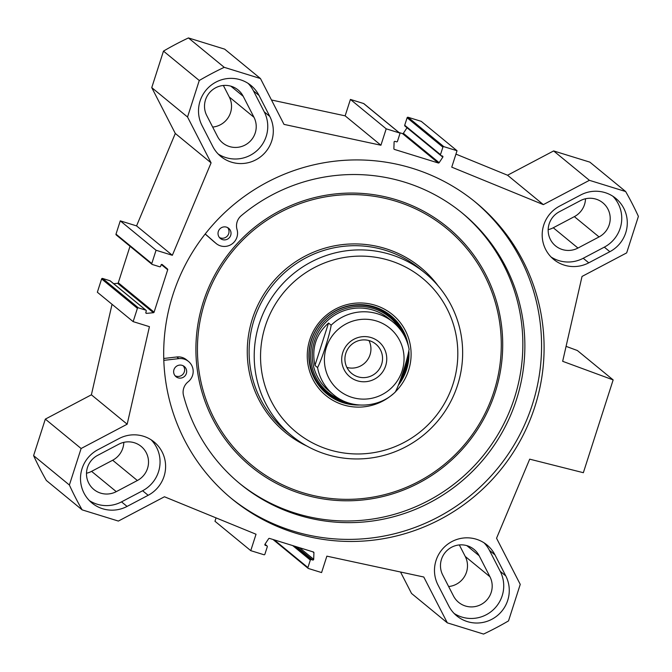 <?xml version="1.0" encoding="UTF-8"?>
<svg xmlns="http://www.w3.org/2000/svg" width="672" height="672" viewBox="0 0 672 672"><rect width="100%" height="100%" fill="white"/><g stroke="black" fill="none" stroke-linecap="round" stroke-linejoin="round"><path stroke-width="1.01" d="M559.331 211.764A20.656 20.345 129.4 0 0 555.534 245.876A20.656 20.345 129.4 0 0 577.962 248.052L599.054 236.922A20.656 20.345 129.4 0 0 602.851 202.818A20.656 20.345 129.4 0 0 580.423 200.642L559.331 211.764M585.505 198.761A20.656 20.345 -50.6 0 1 574.358 216.636L553.266 227.766A20.656 20.345 -50.6 0 1 548.184 229.648M137.365 480.514A20.656 20.345 129.4 0 0 141.162 446.41A20.656 20.345 129.4 0 0 118.734 444.234L97.642 455.364A20.656 20.345 129.4 0 0 93.845 489.468A20.656 20.345 129.4 0 0 116.273 491.644L137.365 480.514L112.669 460.236L91.577 471.358A20.656 20.345 -50.6 0 1 86.495 473.239M123.816 442.352A20.656 20.345 -50.6 0 1 112.669 460.236M217.526 136.525A20.656 20.345 129.4 0 0 248.531 142.758A20.656 20.345 129.4 0 0 253.982 117.289L243.205 96.298A20.656 20.345 129.4 0 0 212.201 90.065A20.656 20.345 129.4 0 0 206.749 115.534L217.526 136.525M223.364 85.47L229.286 97.003A20.656 20.345 -50.6 0 1 212.671 127.067M271.48 99.994L345.139 115.844L350.414 99.431L363.602 103.513A0.748 0.739 -50.6 0 1 363.854 103.639L399.638 133.039A0.748 0.739 129.4 0 0 399.386 132.905L386.198 128.822L380.923 145.236L284.004 124.387L260.459 78.54L224.675 49.148L188.437 37.934A315.512 310.724 129.4 0 0 163.481 51.106L151.754 87.62L175.3 133.459L136.559 225.893L120.271 220.853L115.996 234.15A0.748 0.739 129.4 0 0 116.231 234.948L152.015 264.34A0.748 0.739 -50.6 0 1 151.788 263.542L156.055 250.244L172.343 255.293L211.084 162.859L187.538 117.012L199.265 80.497A315.512 310.724 -50.6 0 1 224.23 67.326L260.459 78.54M398.992 132.51L402.511 133.594A0.748 0.739 129.4 0 0 403.36 133.291L407.022 127.764M440.723 155.442L404.939 126.05A0.748 0.739 -50.6 0 1 404.704 125.252L407.114 117.76A0.748 0.739 -50.6 0 1 408.047 117.264L421.243 121.346L457.027 150.738L443.831 146.656A0.748 0.739 129.4 0 0 442.898 147.151L440.488 154.644A0.748 0.739 129.4 0 0 440.966 155.576L442.42 156.03A0.748 0.739 -50.6 0 1 442.806 157.147L439.144 162.683A0.748 0.739 -50.6 0 1 438.295 162.985L394.388 149.402A0.748 0.739 -50.6 0 1 393.876 148.672L394.103 142.078A0.748 0.739 -50.6 0 1 395.069 141.372L396.522 141.826A0.748 0.739 129.4 0 0 397.463 141.33L399.865 133.837A0.748 0.739 129.4 0 0 399.638 133.039M455.944 154.115L507.553 175.232L553.627 150.931L589.411 180.323L625.64 191.528A315.512 310.724 -50.6 0 1 638.4 216.376L626.674 252.882L582.028 276.444L562.666 361.309L613.15 379.907L583.355 472.702L529.696 459.161L496.549 538.238L520.246 584.38L508.519 620.894A315.512 310.724 -50.6 0 1 483.563 634.066L447.325 622.852L411.541 593.46L400.52 572.006M625.64 191.528L589.856 162.137L553.627 150.931M613.15 379.907L577.357 350.515L566.076 346.357M112.039 304.298L91.392 394.808L45.326 419.118L33.6 455.624A315.512 310.724 129.4 0 0 46.36 480.472L82.144 509.863L118.373 521.069L164.447 496.768L256.032 534.24L250.757 550.654L214.973 521.262L216.056 517.885M146.026 310.271L110.242 280.879A0.748 0.739 129.4 0 0 109.99 280.745L102.556 278.443A0.748 0.739 129.4 0 0 101.623 278.939L97.348 292.228L133.14 321.628L137.407 308.33A0.748 0.739 -50.6 0 1 138.34 307.835L145.782 310.136A0.748 0.739 -50.6 0 1 146.261 311.069L145.832 312.404A0.748 0.739 129.4 0 0 146.597 313.37L153.426 312.707A0.748 0.739 129.4 0 0 154.081 312.178L167.698 269.774A0.748 0.739 129.4 0 0 167.471 268.976L162.263 264.592A0.748 0.739 129.4 0 0 161.07 264.944L160.642 266.28A0.748 0.739 -50.6 0 1 159.701 266.776L152.267 264.474A0.748 0.739 -50.6 0 1 152.015 264.34M130.015 246.271L118.289 282.786A0.748 0.739 -50.6 0 1 117.642 283.315L113.677 283.702M212.797 146.496L202.02 125.513A32.306 31.811 -50.6 0 1 210.538 85.688A32.306 31.811 -50.6 0 1 251.026 85.504A32.306 31.811 -50.6 0 1 259.022 95.432L269.8 116.424A32.306 31.811 -50.6 0 1 261.282 156.24A32.306 31.811 -50.6 0 1 220.794 156.425A32.306 31.811 -50.6 0 1 212.797 146.496M218.156 153.989A32.306 31.811 129.4 0 0 257.116 150.494A32.306 31.811 129.4 0 0 264.256 111.871L253.478 90.88A32.306 31.811 129.4 0 0 248.119 83.387M559.625 206.094L580.717 194.972A32.306 31.811 -50.6 0 1 615.787 198.374A32.306 31.811 -50.6 0 1 609.857 251.698L588.764 262.828A32.306 31.811 -50.6 0 1 553.694 259.426A32.306 31.811 -50.6 0 1 559.625 206.094M551.048 256.99A32.306 31.811 129.4 0 0 583.22 258.275L604.313 247.145A32.306 31.811 129.4 0 0 612.889 196.258M89.359 500.581A32.306 31.811 129.4 0 0 121.523 501.875L142.615 490.745A32.306 31.811 129.4 0 0 151.192 439.849M148.159 495.298L127.067 506.428A32.306 31.811 -50.6 0 1 91.997 503.017A32.306 31.811 -50.6 0 1 97.936 449.694L119.028 438.564A32.306 31.811 -50.6 0 1 154.098 441.966A32.306 31.811 -50.6 0 1 148.159 495.298L142.615 490.745M437.984 584.968A32.306 31.811 -50.6 0 1 446.502 545.152A32.306 31.811 -50.6 0 1 486.99 544.967A32.306 31.811 -50.6 0 1 494.987 554.896L505.772 575.887A32.306 31.811 -50.6 0 1 497.246 615.703A32.306 31.811 -50.6 0 1 456.767 615.888A32.306 31.811 -50.6 0 1 448.762 605.959L437.984 584.968M454.121 613.452A32.306 31.811 129.4 0 0 493.08 609.958A32.306 31.811 129.4 0 0 500.228 571.334L489.443 550.343A32.306 31.811 129.4 0 0 484.084 542.85M479.17 555.761A20.656 20.345 129.4 0 0 448.165 549.528A20.656 20.345 129.4 0 0 442.714 574.997L453.491 595.988A20.656 20.345 129.4 0 0 484.504 602.221A20.656 20.345 129.4 0 0 489.947 576.752L479.17 555.761L466.838 545.63M82.144 509.863A315.512 310.724 -50.6 0 1 69.384 485.016L81.11 448.51L127.176 424.2L149.428 326.668L133.14 321.628M250.757 550.654L263.953 554.736A0.748 0.739 129.4 0 0 264.886 554.24L267.296 546.748A0.748 0.739 129.4 0 0 266.818 545.815L265.364 545.37A0.748 0.739 -50.6 0 1 264.978 544.244L268.64 538.709A0.748 0.739 -50.6 0 1 269.489 538.406L313.396 551.989A0.748 0.739 -50.6 0 1 313.916 552.72L313.69 559.314A0.748 0.739 -50.6 0 1 312.715 560.02L311.262 559.566A0.748 0.739 129.4 0 0 310.321 560.062L307.919 567.554A0.748 0.739 129.4 0 0 308.398 568.487L321.586 572.569L326.861 556.156L423.78 577.013L447.325 622.852M589.411 180.323L543.346 204.624L451.752 167.152L457.027 150.738M172.922 294.706A191.94 189.025 -50.6 0 1 475.717 202.373A191.94 189.025 -50.6 0 1 499.96 470.669A191.94 189.025 -50.6 0 1 232.067 499.019A191.94 189.025 -50.6 0 1 172.922 294.706M459.329 544.933L465.251 556.466A20.656 20.345 -50.6 0 1 448.636 586.53M474.449 201.348A191.94 189.025 -50.6 0 1 497.44 468.602A191.94 189.025 -50.6 0 1 230.815 497.977M386.198 128.822L350.414 99.431M380.923 145.236L345.139 115.844M543.346 204.624L507.553 175.232M33.6 455.624L69.384 485.016M45.326 419.118L81.11 448.51M91.392 394.808L127.176 424.2M120.271 220.853L156.055 250.244M136.559 225.893L172.343 255.293M175.3 133.459L211.084 162.859M151.754 87.62L187.538 117.012M163.481 51.106L199.265 80.497M188.437 37.934L224.23 67.326M357.932 376.799A18.976 18.69 -50.6 0 1 349.28 346.903A18.976 18.69 -50.6 0 1 380.192 367.634A18.976 18.69 -50.6 0 1 357.932 376.799M357.294 380.789A22.739 22.394 129.4 0 0 386.257 354.127A22.739 22.394 129.4 0 0 349.129 342.636A22.739 22.394 129.4 0 0 357.294 380.789M346.895 367.441A18.976 18.69 129.4 0 0 368.962 340.578M314.941 365.417C311.438 348.298 315.974 334.169 328.541 323.047L314.941 365.417L317.562 367.576C321.745 359.814 329.666 335.16 331.162 325.198A46.948 46.242 -50.6 0 1 393.12 322.157L388.584 318.427M328.541 323.047L331.162 325.198M395.472 391.684C399.655 383.922 407.576 359.268 409.08 349.306M405.964 362.393L404.208 369.365L401.663 375.892M178.147 377.849A6.577 6.476 -50.6 0 1 175.148 367.492A6.577 6.476 -50.6 0 1 185.858 374.674A6.577 6.476 -50.6 0 1 178.147 377.849M175.056 375.749A6.577 6.476 129.4 0 0 183.229 365.795M222.524 239.618A6.577 6.476 -50.6 0 1 219.526 229.27A6.577 6.476 -50.6 0 1 230.236 236.443A6.577 6.476 -50.6 0 1 222.524 239.618M219.433 237.527A6.577 6.476 129.4 0 0 227.606 227.573M239.165 483.084A175.132 172.469 129.4 0 0 482.58 456.397A175.132 172.469 129.4 0 0 461.471 212.428M163.808 360.36L178.853 358.621A13.146 12.944 -50.6 0 1 188.135 381.805A13.146 12.944 129.4 0 0 183.523 395.531A175.132 172.469 129.4 0 0 240.164 483.916A175.132 172.469 129.4 0 0 484.596 458.052A175.132 172.469 129.4 0 0 462.479 213.251A175.132 172.469 129.4 0 0 241.273 215.67A13.146 12.944 129.4 0 0 237.031 229.513A13.146 12.944 -50.6 0 1 215.88 243.281L205.229 233.957M216.191 243.533L214.175 241.878A13.146 12.944 -50.6 0 1 213.864 241.618L205.178 234.016M163.75 358.478L176.837 356.966A13.146 12.944 -50.6 0 1 186.48 359.789L188.496 361.444M457.59 385.106A105.168 103.572 129.4 0 0 425.183 273.151A105.168 103.572 129.4 0 0 278.393 288.683A105.168 103.572 129.4 0 0 291.673 435.691A105.168 103.572 129.4 0 0 457.59 385.106M453.029 384.082A99.54 98.028 129.4 0 0 338.554 258.619A99.54 98.028 129.4 0 0 285.961 422.428A99.54 98.028 129.4 0 0 453.029 384.082M395.951 391.255A52.399 51.601 129.4 0 0 408.584 370.331A52.399 51.601 129.4 0 0 357.773 303.013A52.399 51.601 129.4 0 0 310.724 374.48A52.399 51.601 129.4 0 0 392.935 394.103M398.656 384.796A50.518 49.753 129.4 0 0 406.568 369.575A50.518 49.753 129.4 0 0 408.929 351.532M408.282 345.618A50.518 49.753 129.4 0 0 390.995 315.798A50.518 49.753 129.4 0 0 320.485 323.257A50.518 49.753 129.4 0 0 326.869 393.876A50.518 49.753 129.4 0 0 359.478 405.031M399.815 381.461A50.518 49.753 129.4 0 0 405.812 368.953A50.518 49.753 129.4 0 0 408.232 354.547M406.493 340.326A50.518 49.753 129.4 0 0 390.617 315.487M326.491 393.565A50.518 49.753 129.4 0 0 353.942 404.309M401.596 376.093A48.569 47.838 129.4 0 0 404.569 368.869A48.569 47.838 129.4 0 0 406.4 360.965M400 329.179A48.569 47.838 129.4 0 0 321.804 324.341A48.569 47.838 129.4 0 0 341.746 400.109M390.793 320.368A46.948 46.242 129.4 0 0 323.047 325.366A46.948 46.242 129.4 0 0 331.313 392.784M389.684 319.595A46.948 46.242 129.4 0 0 387.534 317.596M327.961 390.13A46.948 46.242 129.4 0 0 330.338 391.852M553.266 227.766L577.962 248.052M229.286 97.003L253.982 117.289M269.8 116.424L264.256 111.871M253.478 90.88L259.022 95.432M588.764 262.828L583.22 258.275M604.313 247.145L609.857 251.698M121.523 501.875L127.067 506.428M494.987 554.896L489.443 550.343M500.228 571.334L505.772 575.887M574.358 216.636L599.054 236.922M465.251 556.466L489.947 576.752M91.577 471.358L116.273 491.644M230.866 86.167L243.205 96.298M161.347 264.558L167.698 269.774M118.289 282.786L154.081 312.178M394.388 149.402L393.96 149.05M399.386 132.905L363.602 103.513M443.831 146.656L408.047 117.264M442.898 147.151L407.114 117.76M440.488 154.644L404.704 125.252M442.806 157.147L440.815 155.509M439.144 162.683L403.36 133.291M438.295 162.985L402.511 133.594M265.364 545.37L264.936 545.017M266.818 545.815L264.953 544.286M307.919 567.554L274.201 539.86M310.321 560.062L292.698 545.588M311.262 559.566L295.168 546.353M312.715 560.02L296.621 546.798M313.69 559.314L299.544 547.705M313.916 552.72L312.799 551.804M101.623 278.939L137.407 308.33M102.556 278.443L138.34 307.835M109.99 280.745L145.782 310.136M145.799 312.715L146.597 313.37M117.642 283.315L153.426 312.707M161.935 264.432L167.471 268.976M115.996 234.15L151.788 263.542M402.116 370.91A40.194 39.581 -50.6 0 1 343.056 393.338A40.194 39.581 -50.6 0 1 336.706 330.725A40.194 39.581 -50.6 0 1 385.392 325.03A40.194 39.581 -50.6 0 1 402.116 370.91M395.699 391.6C379.487 408.223 350.952 409.693 333.514 394.716A46.948 46.242 -50.6 0 1 317.562 367.576M213.864 241.618L215.88 243.281M176.837 356.966L178.853 358.621M495.264 392.087A154.804 152.452 129.4 0 0 317.226 196.972A154.804 152.452 129.4 0 0 235.427 451.727A154.804 152.452 129.4 0 0 495.264 392.087M493.903 391.7A153.308 150.973 129.4 0 0 317.587 198.467A153.308 150.973 129.4 0 0 236.586 450.761A153.308 150.973 129.4 0 0 493.903 391.7M438.295 286.07A106.672 105.05 129.4 0 0 271.79 283.265A106.672 105.05 129.4 0 0 306.894 446.048M425.183 273.151L420.076 268.96A105.168 103.572 129.4 0 0 273.286 284.491A105.168 103.572 129.4 0 0 286.566 431.5L291.673 435.691M400.05 380.764A50.333 49.568 129.4 0 0 405.636 368.903A50.333 49.568 129.4 0 0 408.022 355.337M405.896 338.94A50.333 49.568 129.4 0 0 382.864 310.372M319.973 386.946A50.333 49.568 129.4 0 0 352.464 403.998M401.075 377.681A49.518 48.762 129.4 0 0 404.947 368.735A49.518 48.762 129.4 0 0 407.056 358.772M403.099 333.614A49.518 48.762 129.4 0 0 320.578 323.333A49.518 48.762 129.4 0 0 346.693 402.284M267.061 545.95L264.978 544.236M308.146 568.361L273.008 539.49M409.156 349.474C407.022 338.453 401.68 329.347 393.12 322.157M333.514 394.716L328.978 390.995"/></g></svg>
